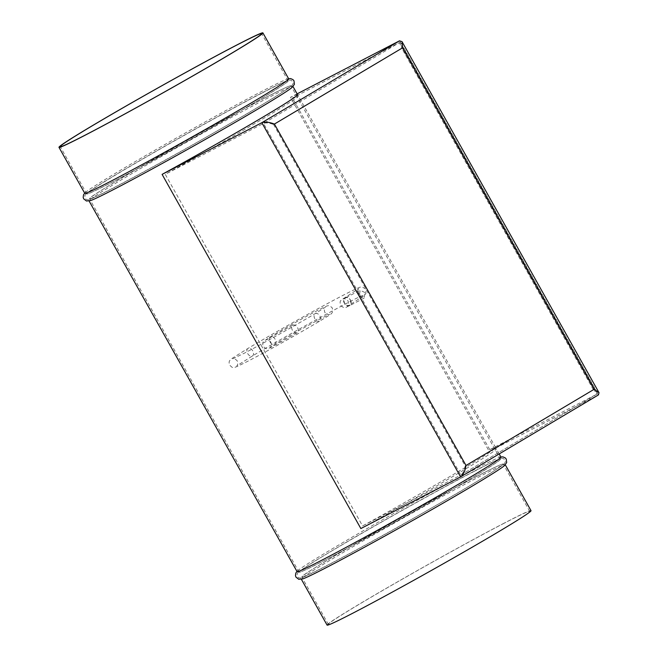 <?xml version="1.0" encoding="UTF-8"?>
<svg xmlns="http://www.w3.org/2000/svg" width="658" height="658" viewBox="0 0 658 658"><rect width="100%" height="100%" fill="white"/><g stroke="black" fill="none" stroke-linecap="round" stroke-linejoin="round"><path stroke-width="0.49" stroke-dasharray="3.29 2.47" d="M292.448 330.324A4.384 2.871 59.3 0 1 292.752 325.233A4.384 2.871 59.3 0 1 297.548 327.676A4.384 2.871 59.3 0 1 297.235 332.767A4.384 2.871 59.3 0 1 292.448 330.324M364.993 292.53L360.173 290.301L359.293 295.919L364.203 298.09L364.993 292.53M288.706 78.87A116.927 3.389 -29.3 0 0 286.904 79.215A116.927 3.389 -29.3 0 0 262.698 90.919A116.927 3.389 -29.3 0 0 157.862 148.552A116.927 3.389 -29.3 0 0 86.009 191.955A116.927 3.389 -29.3 0 0 84.775 193.312M291.889 87.613A116.927 3.389 -29.3 0 0 292.933 86.412A116.927 3.389 -29.3 0 0 266.926 98.453A116.927 3.389 -29.3 0 0 153.775 160.856A116.927 3.389 -29.3 0 0 89.003 200.846A116.927 3.389 -29.3 0 0 90.582 200.583M504.168 465.897A116.927 3.389 -29.3 0 0 505.212 464.688A116.927 3.389 -29.3 0 0 479.213 476.737A116.927 3.389 -29.3 0 0 366.054 539.141A116.927 3.389 -29.3 0 0 301.29 579.13A116.927 3.389 -29.3 0 0 302.861 578.867M500.985 457.154A116.927 3.389 -29.3 0 0 499.183 457.491A116.927 3.389 -29.3 0 0 474.977 469.195A116.927 3.389 -29.3 0 0 370.141 526.828A116.927 3.389 -29.3 0 0 298.288 570.231A116.927 3.389 -29.3 0 0 297.054 571.588M531.014 510.657A116.927 3.389 -29.3 0 0 505.007 522.707A116.927 3.389 -29.3 0 0 391.847 585.11A116.927 3.389 -29.3 0 0 327.084 625.1M477.527 475.997A115.463 3.348 -29.3 0 0 371.128 534.559A115.463 3.348 -29.3 0 0 302.285 576.424A115.463 3.348 -29.3 0 0 301.833 577.115A115.463 3.348 -29.3 0 0 327.511 565.214A115.463 3.348 -29.3 0 0 439.256 503.592A115.463 3.348 -29.3 0 0 503.214 464.104A115.463 3.348 -29.3 0 0 502.391 464.129A115.463 3.348 -29.3 0 0 477.527 475.997M504.061 523.266A115.463 3.348 -29.3 0 0 392.316 584.896A115.463 3.348 -29.3 0 0 328.358 624.384A115.463 3.348 -29.3 0 0 354.037 612.491A115.463 3.348 -29.3 0 0 465.782 550.869A115.463 3.348 -29.3 0 0 529.739 511.373A115.463 3.348 -29.3 0 0 504.061 523.266M474.763 471.062A115.463 3.348 -29.3 0 0 363.019 532.684A115.463 3.348 -29.3 0 0 299.061 572.18A115.463 3.348 -29.3 0 0 299.884 572.147A115.463 3.348 -29.3 0 0 324.739 560.279A115.463 3.348 -29.3 0 0 431.146 501.725A115.463 3.348 -29.3 0 0 499.99 459.852A115.463 3.348 -29.3 0 0 500.442 459.169A115.463 3.348 -29.3 0 0 474.763 471.062M262.484 92.786A115.463 3.348 -29.3 0 0 150.74 154.408A115.463 3.348 -29.3 0 0 86.782 193.896A115.463 3.348 -29.3 0 0 87.604 193.871A115.463 3.348 -29.3 0 0 112.46 182.003A115.463 3.348 -29.3 0 0 218.867 123.441A115.463 3.348 -29.3 0 0 287.711 81.576A115.463 3.348 -29.3 0 0 288.163 80.885A115.463 3.348 -29.3 0 0 262.484 92.786M265.248 97.721A115.463 3.348 -29.3 0 0 158.841 156.275A115.463 3.348 -29.3 0 0 90.006 198.148A115.463 3.348 -29.3 0 0 89.554 198.831A115.463 3.348 -29.3 0 0 115.232 186.938A115.463 3.348 -29.3 0 0 226.977 125.316A115.463 3.348 -29.3 0 0 290.935 85.82A115.463 3.348 -29.3 0 0 290.112 85.853A115.463 3.348 -29.3 0 0 265.248 97.721M360.855 528.555A116.927 3.389 -29.3 0 0 496.338 448.871A116.927 3.389 -29.3 0 0 489.264 451.47L290.507 97.294A116.927 3.389 150.7 0 1 297.581 94.686M297.12 93.872L290.507 97.294M399.513 40.829L598.27 395.014L489.264 451.47M489.774 449.636L292.448 98.009A116.927 3.389 150.7 0 1 298.296 95.961A116.927 3.389 150.7 0 1 165.248 174.312L362.583 525.939A116.927 3.389 -29.3 0 0 495.622 447.596A116.927 3.389 -29.3 0 0 489.774 449.636L596.609 394.306L597.209 392.456L593.351 389.701L401.742 48.264L273.564 124.494C269.328 122.898 265.98 122.536 263.504 123.424L165.248 174.312M273.564 124.494L465.173 465.938C464.384 470.478 462.944 473.521 460.83 475.051L263.504 123.424L399.283 42.671L401.281 43.313L401.742 48.264M596.732 394.232L460.83 475.051L362.583 525.939M460.83 475.051L596.609 394.306L399.283 42.671L292.448 98.009M350.459 300.048A4.384 3.315 -117.4 0 1 349.628 305.641A4.384 3.315 -117.4 0 1 344.767 303.437A4.384 3.315 -117.4 0 1 345.598 297.852A4.384 3.315 -117.4 0 1 350.459 300.048M350.171 299.777A4.384 3.364 58.7 0 1 349.472 305.098A4.384 3.364 58.7 0 1 344.224 302.927A4.384 3.364 58.7 0 1 344.924 297.605A4.384 3.364 58.7 0 1 350.171 299.777M252.754 350.879A4.384 2.871 -120.7 0 0 247.959 348.436A4.384 2.871 -120.7 0 0 247.647 353.527A4.384 2.871 -120.7 0 0 252.442 355.97A4.384 2.871 -120.7 0 0 252.754 350.879M314.845 318.719A4.384 2.871 59.3 0 1 315.149 313.627A4.384 2.871 59.3 0 1 319.944 316.079A4.384 2.871 59.3 0 1 319.632 321.17A4.384 2.871 59.3 0 1 314.845 318.719M275.151 339.281A4.384 2.871 -120.7 0 0 270.356 336.83A4.384 2.871 -120.7 0 0 270.043 341.921A4.384 2.871 -120.7 0 0 274.838 344.373A4.384 2.871 -120.7 0 0 275.151 339.281M598.27 395.014L460.592 476.894M465.173 465.938L593.351 389.701M364.203 298.09L349.628 305.641C344.776 307.566 345.466 309.367 340.54 305.394C339.61 300.583 339.972 300.805 344.924 297.605L358.791 288.615C357.903 288.804 357.738 290.425 358.297 293.476C360.65 295.557 362.122 296.264 362.706 295.59C362.509 294.192 289.578 333.614 252.442 355.97L236.691 365.897C237.768 365.371 237.966 363.709 237.275 360.905C235.219 358.849 233.697 358.149 232.718 358.807L244.274 353.214C261.604 344.274 295.664 325.258 315.149 313.627L325.439 307.171C324.262 307.664 324.032 309.375 324.739 312.311C327.215 314.475 328.794 315.174 329.485 314.392C330.62 313.15 293.493 333.104 274.838 344.373L269.961 347.416C271.195 346.963 271.483 345.179 270.841 342.07C268.53 339.906 266.86 339.224 265.816 340.038L292.752 325.233M297.235 332.767L273.309 346.133C266.49 349.711 266.4 349.324 263.192 346.363C262.443 343.838 262.6 342.185 263.644 341.387L270.356 336.83C284.848 328.186 310.74 313.8 321.186 308.602C329.345 304.555 328.975 305.016 332.38 308.018L332.339 312.435C330.99 314.253 332.348 313.373 319.632 321.17C299.966 332.899 265.848 351.956 248.313 360.995C230.621 369.895 233.796 368.233 229.626 365.198C228.869 362.912 228.976 361.3 229.93 360.362L232.077 358.388L247.959 348.436C277.174 330.99 329.765 301.8 350.056 291.765C359.071 287.48 359.35 287.085 362.089 286.896L365.947 289.183L365.889 293.674L364.343 295.409L347.243 306.513C348.411 306.373 348.732 304.572 348.189 301.109C345.508 298.831 343.805 298.156 343.073 299.094L360.173 290.301M288.607 78.697L286.904 79.215M500.886 456.973L499.183 457.491M328.358 624.384L301.833 577.115M326.993 565.625C313.537 572.608 305.09 576.647 301.652 577.724C300.13 578.16 298.929 578.028 298.033 577.337L297.029 573.973L298.378 572.073L313.422 561.924L344.405 543.352C384.601 519.779 443.558 487.027 475.273 470.651C488.869 463.594 497.366 459.547 500.746 458.519L503.049 458.371L505.007 459.843C506.051 461.135 505.328 462.887 502.827 465.099L488.54 474.55L458.716 492.431L403.37 524.105C373.086 541.065 347.63 554.908 326.993 565.625M499.99 459.852C498.443 461.941 467.92 480.71 427.552 503.699C391.156 524.516 349.308 547.514 324.312 560.435C309.786 567.895 301.644 571.802 299.884 572.147M502.391 464.129C500.072 464.745 491.937 468.644 477.963 475.841C424.451 503.181 302.614 573.373 302.285 576.424M114.714 187.349C101.258 194.332 92.811 198.362 89.365 199.448C87.851 199.884 86.65 199.752 85.754 199.053L84.75 195.689L86.099 193.789C90.796 189.849 106.135 180.276 132.126 165.068C172.322 141.495 231.279 108.743 262.994 92.375C276.59 85.31 285.079 81.271 288.467 80.243L290.762 80.095L292.728 81.559C293.772 82.859 293.04 84.611 290.548 86.815L276.261 96.265L246.437 114.155L191.091 145.821C160.807 162.789 135.351 176.632 114.714 187.349M287.711 81.576C286.164 83.665 255.633 102.434 215.265 125.423C178.877 146.232 137.029 169.229 112.024 182.159C97.507 189.619 89.365 193.518 87.604 193.871M290.112 85.853C287.793 86.461 279.65 90.368 265.684 97.565C212.172 124.905 90.335 195.097 90.006 198.148M86.782 193.896L60.256 146.627M499.183 453.946L496.338 448.871M299.061 572.18L89.554 198.831M500.442 459.169L290.935 85.82M288.163 80.885L261.637 33.616M529.739 511.373L503.214 464.104M296.955 571.415L298.288 570.231M84.676 193.139L86.009 191.955M495.622 447.596L298.296 95.961M597.209 392.456L401.281 43.313"/><path stroke-width="0.99" d="M58.981 147.343L84.775 193.312A116.927 3.389 -29.3 0 0 110.783 181.263A116.927 3.389 -29.3 0 0 223.942 118.859A116.927 3.389 -29.3 0 0 288.706 78.87L262.912 32.9A116.927 3.389 -29.3 0 0 236.905 44.95A116.927 3.389 -29.3 0 0 123.745 107.353A116.927 3.389 -29.3 0 0 58.981 147.343A116.927 3.389 -29.3 0 0 84.981 135.293A116.927 3.389 -29.3 0 0 198.14 72.89A116.927 3.389 -29.3 0 0 262.912 32.9M90.582 200.583A116.927 3.389 -29.3 0 0 90.804 200.509A116.927 3.389 -29.3 0 0 115.01 188.805A116.927 3.389 -29.3 0 0 219.846 131.172A116.927 3.389 -29.3 0 0 291.708 87.769A116.927 3.389 -29.3 0 0 291.889 87.613M302.861 578.867A116.927 3.389 -29.3 0 0 303.083 578.785A116.927 3.389 -29.3 0 0 327.289 567.081A116.927 3.389 -29.3 0 0 432.125 509.448A116.927 3.389 -29.3 0 0 503.987 466.045A116.927 3.389 -29.3 0 0 504.168 465.897M89.101 201.027L297.054 571.588A116.927 3.389 -29.3 0 0 323.062 559.547A116.927 3.389 -29.3 0 0 436.221 497.144A116.927 3.389 -29.3 0 0 500.985 457.154L499.183 453.946M301.38 579.303L327.084 625.1A116.927 3.389 -29.3 0 0 353.091 613.05A116.927 3.389 -29.3 0 0 466.251 550.647A116.927 3.389 -29.3 0 0 531.014 510.657L505.311 464.861M235.951 45.509A115.463 3.348 -29.3 0 0 124.206 107.131A115.463 3.348 -29.3 0 0 60.256 146.627A115.463 3.348 -29.3 0 0 85.935 134.734A115.463 3.348 -29.3 0 0 197.68 73.104A115.463 3.348 -29.3 0 0 261.637 33.616A115.463 3.348 -29.3 0 0 235.951 45.509M293.032 86.585L297.581 94.686A116.927 3.389 150.7 0 1 162.098 174.378L360.855 528.555L460.592 476.894L261.843 122.709L162.098 174.378M399.513 40.829L402.013 41.635L402.597 47.82L274.411 124.058C269.122 122.059 264.935 121.607 261.843 122.709L399.513 40.829L297.12 93.872M274.411 124.058L466.02 465.494C465.041 471.177 463.232 474.977 460.592 476.894L598.426 394.923L599.019 392.703L594.199 389.265L402.597 47.82M466.02 465.494L594.199 389.265M291.708 87.769L294.397 84.347L294.003 80.844L293.007 79.634L290.68 78.59L288.607 78.697M503.987 466.045L506.676 462.632L506.282 459.12L505.286 457.91L502.959 456.866L500.886 456.973M599.019 392.703L402.013 41.635M303.083 578.785L298.765 579.303L295.977 577.14L295.467 575.66L295.787 573.126L296.955 571.415M90.804 200.509L86.486 201.019L83.698 198.856L83.188 197.375L83.508 194.85L84.676 193.139"/></g></svg>
